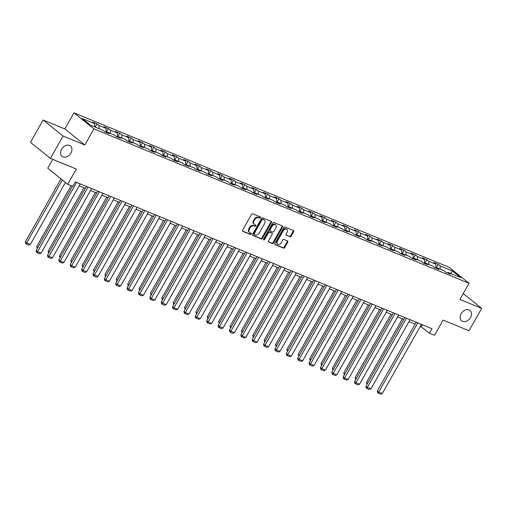 <?xml version="1.0" encoding="UTF-8"?>
<svg xmlns="http://www.w3.org/2000/svg" width="507" height="507" viewBox="0 0 507 507"><rect width="100%" height="100%" fill="white"/><g stroke="black" fill="none" stroke-linecap="round" stroke-linejoin="round"><path stroke-width="0.76" d="M260.516 217.737A0.716 0.532 128.8 0 0 260.364 216.914L252.759 213.783A1.02 0.761 128.8 0 0 251.548 214.366L242.606 230.172A1.02 0.761 128.8 0 0 242.821 231.344L250.426 234.475A0.716 0.532 128.8 0 0 251.117 233.245L250.135 232.84A3.264 2.434 128.8 0 1 249.685 232.574A3.264 2.434 128.8 0 1 249.438 229.088L250.179 227.77A3.264 2.434 128.8 0 1 254.064 225.907L255.046 226.312A0.716 0.532 128.8 0 0 255.743 225.083L254.755 224.677A3.264 2.434 128.8 0 1 254.305 224.405A3.264 2.434 128.8 0 1 254.058 220.925L254.799 219.607A3.264 2.434 128.8 0 1 258.684 217.737L259.666 218.143A0.716 0.532 128.8 0 0 260.516 217.737M254.305 224.405L253.76 223.974A3.264 2.434 128.8 0 1 253.519 220.488L254.261 219.17A3.264 2.434 128.8 0 1 258.139 217.307L259.128 217.712A0.716 0.532 128.8 0 0 260.072 216.793M242.492 231.002L249.888 234.044A0.716 0.532 128.8 0 0 250.832 233.125M249.685 232.574L249.14 232.143A3.264 2.434 128.8 0 1 248.899 228.657L249.64 227.339A3.264 2.434 128.8 0 1 253.519 225.469L254.508 225.875A0.716 0.532 128.8 0 0 255.452 224.962M461.18 313.725A6.648 4.956 128.8 0 0 461.681 320.823A6.648 4.956 128.8 0 0 470.515 317.566A6.648 4.956 128.8 0 0 470.014 310.461A6.648 4.956 128.8 0 0 461.18 313.725M61.562 149.21A6.648 4.956 128.8 0 0 62.063 156.308A6.648 4.956 128.8 0 0 70.898 153.051A6.648 4.956 128.8 0 0 70.397 145.953A6.648 4.956 128.8 0 0 61.562 149.21M289.934 236.718A1.02 0.761 128.8 0 0 291.145 236.135L293.654 231.705A1.02 0.761 128.8 0 0 293.433 230.533L284.991 227.054A1.02 0.761 128.8 0 0 283.781 227.637L274.838 243.442A1.02 0.761 128.8 0 0 275.054 244.615L283.502 248.094A1.02 0.761 128.8 0 0 284.712 247.511L287.742 242.15A1.02 0.761 128.8 0 0 287.526 240.977L283.907 239.494A1.02 0.761 128.8 0 0 282.697 240.077L281.195 242.733A2.725 2.034 128.8 0 1 277.57 244.07A2.725 2.034 128.8 0 1 277.367 241.155L283.255 230.748A2.725 2.034 128.8 0 1 286.88 229.411A2.725 2.034 128.8 0 1 287.082 232.326L286.1 234.063A1.02 0.761 128.8 0 0 286.322 235.235L289.396 236.287A1.02 0.761 128.8 0 0 290.606 235.704L293.116 231.268A1.02 0.761 128.8 0 0 293.223 230.444M63.077 136.047L84.802 144.989L64.845 128.936L43.12 119.994L63.077 136.047L50.427 158.412L76.304 169.065L67.704 184.269L72.805 186.373L75.334 181.899L431.945 328.707L429.41 333.181L434.518 335.279L443.118 320.075L468.994 330.729L481.65 308.364L463.246 293.559M84.802 144.989L93.915 128.886L469.038 283.318L459.925 299.422L481.65 308.364M271.403 222.541A1.02 0.761 128.8 0 0 271.182 221.369L262.74 217.896A1.02 0.761 128.8 0 0 261.53 218.479L252.587 234.285A1.02 0.761 128.8 0 0 252.803 235.457L261.244 238.93A1.02 0.761 128.8 0 0 262.461 238.347L271.403 222.541L270.865 222.11A1.02 0.761 128.8 0 0 270.972 221.28M273.869 222.472L282.31 225.951A1.02 0.761 128.8 0 1 282.526 227.123L273.584 242.929A1.02 0.761 128.8 0 1 272.373 243.512L268.761 242.023A1.02 0.761 128.8 0 1 268.539 240.85L272.17 234.443A1.02 0.761 128.8 0 0 271.948 233.271L269.553 232.282A1.02 0.761 128.8 0 0 268.342 232.865L264.565 239.538A0.716 0.532 128.8 0 1 263.564 239.127L272.652 223.061A1.02 0.761 128.8 0 1 273.869 222.472M50.427 158.412L30.471 142.359L43.12 119.994M93.915 128.886L73.952 112.839L449.082 267.265L469.038 283.318M436.007 268.184L438.194 264.318L433.821 262.518L435.786 264.103L428.789 261.219L426.818 259.641L422.445 257.835L424.416 259.419L417.419 256.542L415.448 254.958L411.076 253.158L413.047 254.742L406.044 251.859L404.079 250.274L399.7 248.474L401.671 250.059L394.674 247.175L392.703 245.591L388.33 243.791L390.301 245.375L383.305 242.498L381.334 240.914L376.961 239.114L378.925 240.692L371.929 237.815L369.964 236.23L365.585 234.43L367.556 236.015L360.559 233.131L358.588 231.547L354.216 229.747L356.187 231.331L349.184 228.448L347.219 226.87L342.846 225.07L344.811 226.648L337.814 223.771L335.843 222.186L331.47 220.387L333.441 221.971L326.445 219.087L324.474 217.503L320.101 215.703L322.072 217.288L315.069 214.404L313.104 212.826L308.731 211.02L310.696 212.604L303.699 209.727L301.728 208.143L297.356 206.343L299.326 207.927L292.33 205.043L290.359 203.459L285.986 201.659L287.951 203.244L280.954 200.36L278.989 198.776L274.61 196.976L276.581 198.56L269.585 195.683L267.614 194.099L263.241 192.299L265.212 193.877L258.209 191L256.244 189.415L251.871 187.615L253.836 189.2L246.839 186.316L244.868 184.732L240.495 182.932L242.466 184.516L235.47 181.633L233.499 180.055L229.126 178.255L231.097 179.833L224.094 176.956L222.129 175.371L217.757 173.571L219.721 175.156L212.725 172.272L210.754 170.688L206.381 168.888L208.352 170.472L201.355 167.589L199.384 166.011L195.011 164.205L196.976 165.789L189.979 162.912L188.015 161.327L183.635 159.528L185.606 161.112L178.61 158.228L176.639 156.644L172.266 154.844L174.237 156.429L167.234 153.545L165.269 151.961L160.896 150.161L162.861 151.745L155.864 148.868L153.894 147.284L149.521 145.484L151.492 147.062L144.495 144.184L142.524 142.6L138.151 140.8L140.122 142.385L133.119 139.501L131.155 137.917L126.782 136.117L128.746 137.701L121.75 134.824L119.779 133.24L115.406 131.44L117.377 133.018L110.38 130.141L108.409 128.556L104.036 126.756L106.001 128.341L99.004 125.457L97.04 123.873L92.661 122.073L94.632 123.657L82.242 118.556L90.436 125.147L102.832 130.248L104.797 131.833L109.176 133.633L107.205 132.054L106.299 132.454M438.194 264.318L440.158 265.902L452.555 271.004L460.749 277.602L448.359 272.5L450.33 274.078L445.957 272.278L443.986 270.694L436.99 267.816L438.954 269.401L434.581 267.601L432.617 266.017L425.614 263.133L427.585 264.717L423.212 262.918L421.241 261.333L414.244 258.45L416.215 260.034L411.836 258.234L409.871 256.65L402.875 253.773L404.839 255.357L400.467 253.551L398.496 251.973L391.499 249.089L393.47 250.673L389.097 248.874L387.126 247.289L380.13 244.406L382.101 245.99L377.721 244.19L375.757 242.606L368.754 239.729L370.725 241.307L366.352 239.507L364.381 237.929L357.384 235.045L359.355 236.63L354.982 234.83L353.011 233.245L346.015 230.362L347.979 231.946L343.607 230.146L341.642 228.562L334.639 225.685L336.61 227.263L332.237 225.463L330.266 223.879L323.27 221.001L325.241 222.586L320.868 220.786L318.897 219.201L311.9 216.318L313.865 217.902L309.492 216.102L307.521 214.518L300.524 211.634L302.495 213.219L298.122 211.419L296.151 209.835L289.155 206.957L291.126 208.542L286.747 206.736L284.782 205.158L277.785 202.274L279.75 203.858L275.377 202.059L273.406 200.474L266.409 197.591L268.38 199.175L264.008 197.375L262.037 195.791L255.04 192.913L257.005 194.492L252.632 192.692L250.667 191.114L243.664 188.23L245.635 189.814L241.262 188.015L239.291 186.43L232.295 183.547L234.266 185.131L229.893 183.331L227.922 181.747L220.925 178.87L222.89 180.448L218.517 178.648L216.552 177.063L209.549 174.186L211.52 175.771L207.148 173.971L205.177 172.386L198.18 169.503L200.151 171.087L195.772 169.287L193.807 167.703L186.81 164.819L188.775 166.404L184.402 164.604L182.431 163.02L175.435 160.142L177.406 161.727L173.033 159.92L171.062 158.342L164.065 155.459L166.03 157.043L161.657 155.243L159.692 153.659L152.689 150.775L154.66 152.36L150.287 150.56L148.317 148.976L141.32 146.098L143.291 147.683L138.918 145.877L136.947 144.299L129.95 141.415L131.915 142.999L127.542 141.2L125.578 139.615L118.575 136.732L120.546 138.316L116.173 136.516L114.202 134.932L107.205 132.054M435.887 268.133L435.786 264.103M428.871 264.477L428.789 261.219M436.99 267.816L436.083 268.216M424.517 263.456L424.416 259.419M417.502 259.793L417.419 256.542M425.614 263.133L424.708 263.532M413.142 258.773L413.047 254.742M406.126 255.11L406.044 251.859M414.244 258.45L413.338 258.849M401.772 254.089L401.671 250.059M394.757 250.426L394.674 247.175M402.875 253.773L401.969 254.172M390.403 249.412L390.301 245.375M383.381 245.749L383.305 242.498M391.499 249.089L390.593 249.488M379.027 244.729L378.925 240.692M372.011 241.066L371.929 237.815M380.13 244.406L379.223 244.805M367.657 240.045L367.556 236.015M360.642 236.382L360.559 233.131M368.754 239.729L367.848 240.128M356.288 235.362L356.187 231.331M349.266 231.705L349.184 228.448M357.384 235.045L356.478 235.444M344.912 230.685L344.811 226.648M337.896 227.022L337.814 223.771M346.015 230.362L345.109 230.761M333.543 226.002L333.441 221.971M326.527 222.339L326.445 219.087M334.639 225.685L333.733 226.084M322.167 221.318L322.072 217.288M315.151 217.661L315.069 214.404M323.27 221.001L322.363 221.401M310.797 216.641L310.696 212.604M303.782 212.978L303.699 209.727M311.9 216.318L310.994 216.717M299.428 211.958L299.326 207.927M292.406 208.295L292.33 205.043M300.524 211.634L299.618 212.034M288.052 207.274L287.951 203.244M281.036 203.611L280.954 200.36M289.155 206.957L288.249 207.357M276.683 202.597L276.581 198.56M269.667 198.934L269.585 195.683M277.785 202.274L276.873 202.673M265.313 197.914L265.212 193.877M258.291 194.251L258.209 191M266.409 197.591L265.503 197.99M253.937 193.23L253.836 189.2M246.922 189.567L246.839 186.316M255.04 192.913L254.134 193.313M242.568 188.547L242.466 184.516M235.552 184.89L235.47 181.633M243.664 188.23L242.758 188.629M231.198 183.87L231.097 179.833M224.176 180.207L224.094 176.956M232.295 183.547L231.388 183.946M219.823 179.186L219.721 175.156M212.807 175.523L212.725 172.272M220.925 178.87L220.019 179.269M208.453 174.503L208.352 170.472M201.431 170.846L201.355 167.589M209.549 174.186L208.643 174.585M197.077 169.826L196.976 165.789M190.062 166.163L189.979 162.912M198.18 169.503L197.274 169.902M185.708 165.143L185.606 161.112M178.692 161.48L178.61 158.228M186.81 164.819L185.898 165.225M174.338 160.459L174.237 156.429M167.316 156.796L167.234 153.545M175.435 160.142L174.528 160.542M162.962 155.782L162.861 151.745M155.947 152.119L155.864 148.868M164.065 155.459L163.159 155.858M151.593 151.099L151.492 147.062M144.577 147.436L144.495 144.184M152.689 150.775L151.783 151.175M140.224 146.415L140.122 142.385M133.202 142.752L133.119 139.501M141.32 146.098L140.414 146.498M128.848 141.732L128.746 137.701M121.832 138.075L121.75 134.824M129.95 141.415L129.044 141.814M117.478 137.055L117.377 133.018M110.456 133.392L110.38 130.141M118.575 136.732L117.668 137.131M106.102 132.371L106.001 128.341M99.087 128.708L99.004 125.457M94.714 126.908L94.632 123.657M52.753 159.369L47.74 168.223L67.704 184.269M64.845 128.936L73.952 112.839M420.347 326.274L429.41 333.181M79.193 185.828L85.328 188.351M90.569 190.512L96.704 193.034M101.939 195.189L108.073 197.717M113.308 199.872L119.449 202.401M124.684 204.555L130.819 207.078M136.053 209.233L142.188 211.761M147.429 213.916L153.564 216.445M158.799 218.599L164.933 221.122M170.168 223.276L176.303 225.805M181.544 227.96L187.679 230.489M192.913 232.643L199.048 235.166M204.283 237.327L210.424 239.849M215.659 242.004L221.793 244.532M227.028 246.687L233.163 249.216M238.398 251.371L244.539 253.893M249.774 256.048L255.908 258.576M261.143 260.731L267.278 263.26M272.519 265.415L278.654 267.937M283.888 270.092L290.023 272.62M295.258 274.775L301.392 277.304M306.634 279.458L312.768 281.981M318.003 284.142L324.138 286.664M329.373 288.819L335.514 291.348M340.748 293.502L346.883 296.031M352.118 298.186L358.253 300.708M363.494 302.863L369.628 305.391M374.863 307.546L380.998 310.075M386.233 312.23L392.367 314.752M397.608 316.907L403.743 319.435M408.978 321.59L415.113 324.119M450.85 273.52L452.555 271.004M440.241 269.154L440.158 265.902M448.359 272.5L447.453 272.899M422.394 324.778L421.323 326.673M95.208 127.111L97.04 123.873M106.223 132.422L108.409 128.556M117.592 137.099L119.779 133.24M128.968 141.783L131.155 137.917M140.338 146.466L142.524 142.6M151.707 151.149L153.894 147.284M163.083 155.826L165.269 151.961M174.452 160.51L176.639 156.644M185.828 165.193L188.015 161.327M197.198 169.87L199.384 166.011M208.567 174.554L210.754 170.688M219.943 179.237L222.129 175.371M231.312 183.914L233.499 180.055M242.682 188.598L244.868 184.732M254.058 193.281L256.244 189.415M265.427 197.964L267.614 194.099M276.803 202.642L278.989 198.776M288.172 207.325L290.359 203.459M299.542 212.008L301.728 208.143M310.918 216.685L313.104 212.826M322.287 221.369L324.474 217.503M333.657 226.052L335.843 222.186M345.033 230.729L347.219 226.87M356.402 235.413L358.588 231.547M367.778 240.096L369.964 236.23M379.147 244.773L381.334 240.914M390.517 249.457L392.703 245.591M401.893 254.14L404.079 250.274M413.262 258.824L415.448 254.958M424.632 263.501L426.818 259.641M252.473 235.109L260.706 238.499A1.02 0.761 128.8 0 0 261.923 237.916L270.865 222.11M262.829 219.449A0.716 0.532 128.8 0 0 261.98 219.854L254.134 233.727A0.716 0.532 128.8 0 0 254.286 234.551L255.325 234.975A3.264 2.434 128.8 0 0 259.204 233.112L264.572 223.625A3.264 2.434 128.8 0 0 264.324 220.139A3.264 2.434 128.8 0 0 263.868 219.873L262.29 219.011A0.716 0.532 128.8 0 0 261.441 219.423L261.98 219.854M254.108 234.405L253.747 234.114A0.716 0.532 128.8 0 1 253.595 233.296L261.441 219.423M264.324 220.139L263.786 219.708A3.264 2.434 128.8 0 0 263.329 219.442L263.868 219.873M262.29 219.011L263.329 219.442M268.431 241.681L271.834 243.075A1.02 0.761 128.8 0 0 273.045 242.492L281.987 226.686A1.02 0.761 128.8 0 0 282.095 225.862M271.663 233.043A1.02 0.761 128.8 0 0 271.41 232.833L269.014 231.851A1.02 0.761 128.8 0 0 267.797 232.434L264.027 239.108L264.565 239.538M263.456 239.538A0.716 0.532 128.8 0 0 264.027 239.108M275.928 227.789A2.725 2.034 128.8 0 0 275.726 224.88A2.725 2.034 128.8 0 0 272.101 226.217L270.028 229.88A1.02 0.761 128.8 0 0 270.25 231.053L272.646 232.041A1.02 0.761 128.8 0 0 273.856 231.458L275.928 227.789M275.726 224.88L275.187 224.443A2.725 2.034 128.8 0 0 271.562 225.78L272.101 226.217M269.711 230.622A1.02 0.761 128.8 0 1 269.49 229.449L271.562 225.78M285.992 234.887L289.396 236.287M286.88 229.411L286.341 228.98A2.725 2.034 128.8 0 0 282.716 230.317L283.255 230.748M277.57 244.07L277.031 243.633A2.725 2.034 128.8 0 1 276.828 240.724L282.716 230.317M274.731 244.273L282.963 247.657A1.02 0.761 128.8 0 0 284.173 247.074L287.203 241.719A1.02 0.761 128.8 0 0 287.311 240.895M60.979 178.87L25.35 241.845L26.7 242.929L62.329 179.953M65.416 182.438L30.344 244.431L28.734 245.039L26.18 243.994L25.642 243.556L25.35 241.845M26.18 243.994L26.7 242.929L30.344 244.431M80.271 183.933L41.13 253.107L37.486 251.605L36.136 250.521L36.434 252.233L36.973 252.67L76.62 182.431M72.501 186.246L36.136 250.521M41.13 253.107L39.521 253.715L36.973 252.67M71.145 185.689L36.719 246.529L37.873 247.454M37.296 248.468L36.719 246.529M83.972 187.793L48.095 251.206L49.249 252.131M48.672 253.151L48.095 251.206M91.64 188.61L52.5 257.784L48.856 256.288L47.512 255.205L47.804 256.916L48.342 257.347L87.996 187.115M86.405 186.456L47.512 255.205M52.5 257.784L50.896 258.399L48.342 257.347M103.01 193.294L63.876 262.468L60.232 260.966L58.882 259.882L59.173 261.599L59.712 262.03L99.366 191.792M97.775 191.139L58.882 259.882M63.876 262.468L62.266 263.082L59.712 262.03M95.341 192.476L59.465 255.889L60.618 256.815M60.041 257.829L59.465 255.889M106.717 197.16L70.834 260.573L71.988 261.498M71.417 262.512L70.834 260.573M118.087 201.837L82.21 265.25L83.363 266.181M82.787 267.195L82.21 265.25M114.386 197.977L75.245 267.151L71.601 265.649L70.251 264.565L70.549 266.276L71.088 266.714L110.741 196.475M109.144 195.822L70.251 264.565M75.245 267.151L73.635 267.766L71.088 266.714M125.755 202.654L86.621 271.834L82.971 270.332L81.627 269.249L81.919 270.96L82.457 271.391L122.111 201.159M120.52 200.499L81.627 269.249M86.621 271.834L85.011 272.443L82.457 271.391M137.124 207.338L97.99 276.511L94.346 275.016L92.996 273.926L93.288 275.643L93.827 276.074L133.48 205.836M131.89 205.183L92.996 273.926M97.99 276.511L96.381 277.126L93.827 276.074M129.456 206.52L93.58 269.933L94.733 270.858M94.156 271.872L93.58 269.933M148.5 212.021L109.36 281.195L105.716 279.693L104.366 278.609L104.664 280.32L105.203 280.758L144.856 210.519M143.266 209.866L104.366 278.609M109.36 281.195L107.75 281.81L105.203 280.758M140.832 211.204L104.955 274.617L106.102 275.542M105.532 276.556L104.955 274.617M159.87 216.704L120.736 285.878L117.092 284.376L115.742 283.293L116.033 285.004L116.572 285.441L156.226 215.202M154.635 214.543L115.742 283.293M120.736 285.878L119.126 286.487L116.572 285.441M152.201 215.881L116.325 279.294L117.478 280.225M116.902 281.239L116.325 279.294M171.246 221.382L132.105 290.555L128.461 289.06L127.111 287.97L127.403 289.687L127.948 290.118L167.595 219.88M166.004 219.227L127.111 287.97M132.105 290.555L130.495 291.17L127.948 290.118M163.577 220.564L127.694 283.977L128.848 284.902M128.271 285.923L127.694 283.977M182.615 226.065L143.475 295.239L139.831 293.737L138.487 292.653L138.779 294.371L139.317 294.801L178.971 224.563M177.38 223.91L138.487 292.653M143.475 295.239L141.871 295.854L139.317 294.801M174.947 225.247L139.07 288.66L140.217 289.586M139.647 290.6L139.07 288.66M193.985 230.748L154.85 299.922L151.206 298.42L149.857 297.336L150.148 299.048L150.687 299.485L190.34 229.246M188.75 228.594L149.857 297.336M154.85 299.922L153.241 300.531L150.687 299.485M186.316 229.925L150.44 293.344L151.593 294.269M151.016 295.283L150.44 293.344M205.36 235.425L166.22 304.599L162.576 303.104L161.226 302.02L161.524 303.731L162.063 304.162L201.716 233.93M200.119 233.271L161.226 302.02M166.22 304.599L164.61 305.214L162.063 304.162M197.692 234.608L161.809 298.021L162.962 298.946M162.392 299.967L161.809 298.021M216.73 240.109L177.596 309.283L173.945 307.781L172.602 306.697L172.893 308.414L173.432 308.845L213.086 238.607M211.495 237.954L172.602 306.697M177.596 309.283L175.986 309.897L173.432 308.845M209.061 239.291L173.185 302.704L174.338 303.63M173.762 304.644L173.185 302.704M228.099 244.792L188.965 313.966L185.321 312.464L183.971 311.38L184.263 313.092L184.802 313.529L224.455 243.29M222.865 242.638L183.971 311.38M188.965 313.966L187.356 314.581L184.802 313.529M220.431 243.975L184.554 307.388L185.708 308.313M185.131 309.327L184.554 307.388M239.475 249.469L200.335 318.65L196.691 317.148L195.341 316.064L195.639 317.775L196.177 318.206L235.831 247.974M234.24 247.315L195.341 316.064M200.335 318.65L198.725 319.258L196.177 318.206M231.807 248.652L195.93 312.065L197.077 312.996M196.507 314.01L195.93 312.065M250.845 254.153L211.711 323.327L208.066 321.825L206.717 320.741L207.008 322.458L207.547 322.889L247.201 252.651M245.61 251.998L206.717 320.741M211.711 323.327L210.101 323.941L207.547 322.889M243.176 253.335L207.3 316.748L208.453 317.674M207.876 318.688L207.3 316.748M262.22 258.836L223.08 328.01L219.436 326.508L218.086 325.424L218.378 327.135L218.923 327.573L258.57 257.334M256.979 256.681L218.086 325.424M223.08 328.01L221.47 328.625L218.923 327.573M254.546 258.019L218.669 321.432L219.823 322.357M219.246 323.371L218.669 321.432M273.59 263.52L234.449 332.693L230.805 331.191L229.462 330.108L229.753 331.819L230.292 332.256L269.946 262.018M268.355 261.358L229.462 330.108M234.449 332.693L232.846 333.302L230.292 332.256M265.922 262.696L230.045 326.109L231.192 327.04M230.622 328.054L230.045 326.109M284.959 268.197L245.825 337.37L242.181 335.875L240.831 334.785L241.123 336.502L241.662 336.933L281.315 266.695M279.725 266.042L240.831 334.785M245.825 337.37L244.216 337.985L241.662 336.933M277.291 267.379L241.414 330.792L242.568 331.717M241.991 332.738L241.414 330.792M296.335 272.88L257.195 342.054L253.551 340.552L252.201 339.468L252.499 341.186L253.037 341.617L292.691 271.378M291.094 270.725L252.201 339.468M257.195 342.054L255.585 342.669L253.037 341.617M288.667 272.063L252.784 335.476L253.937 336.401M253.367 337.415L252.784 335.476M307.705 277.563L268.571 346.737L264.92 345.235L263.577 344.152L263.868 345.863L264.407 346.3L304.061 276.062M302.47 275.402L263.577 344.152M268.571 346.737L266.961 347.346L264.407 346.3M300.036 276.74L264.16 340.159L265.313 341.084M264.736 342.098L264.16 340.159M319.074 282.241L279.94 351.414L276.296 349.919L274.946 348.835L275.238 350.546L275.776 350.977L315.43 280.745M313.839 280.086L274.946 348.835M279.94 351.414L278.33 352.029L275.776 350.977M311.406 281.423L275.529 344.836L276.683 345.761M276.106 346.782L275.529 344.836M330.45 286.924L291.31 356.098L287.665 354.596L286.316 353.512L286.613 355.23L287.152 355.661L326.806 285.422M325.215 284.769L286.316 353.512M291.31 356.098L289.7 356.713L287.152 355.661M322.782 286.106L286.905 349.519L288.052 350.445M287.482 351.459L286.905 349.519M341.819 291.607L302.685 360.781L299.041 359.279L297.691 358.196L297.983 359.907L298.522 360.344L338.175 290.105M336.585 289.453L297.691 358.196M302.685 360.781L301.076 361.39L298.522 360.344M334.151 290.79L298.274 354.203L299.428 355.128M298.851 356.142L298.274 354.203M353.195 296.284L314.055 365.465L310.411 363.963L309.061 362.879L309.352 364.59L309.897 365.021L349.545 294.789M347.954 294.13L309.061 362.879M314.055 365.465L312.445 366.073L309.897 365.021M345.521 295.467L309.644 358.88L310.797 359.812M310.221 360.826L309.644 358.88M364.565 300.968L325.424 370.142L321.78 368.64L320.43 367.556L320.728 369.273L321.267 369.704L360.921 299.466M359.33 298.813L320.43 367.556M325.424 370.142L323.815 370.756L321.267 369.704M356.896 300.15L321.02 363.563L322.167 364.489M321.596 365.503L321.02 363.563M375.934 305.651L336.8 374.825L333.156 373.323L331.806 372.239L332.098 373.951L332.636 374.388L372.29 304.149M370.699 303.497L331.806 372.239M336.8 374.825L335.19 375.44L332.636 374.388M368.266 304.834L332.389 368.247L333.543 369.172M332.966 370.186L332.389 368.247M387.31 310.335L348.17 379.509L344.526 378.007L343.176 376.923L343.473 378.634L344.012 379.071L383.66 308.833M382.069 308.174L343.176 376.923M348.17 379.509L346.56 380.117L344.012 379.071M379.642 309.511L343.759 372.924L344.912 373.855M344.342 374.869L343.759 372.924M398.679 315.012L359.545 384.186L355.895 382.69L354.551 381.6L354.843 383.317L355.382 383.748L395.035 313.51M393.445 312.857L354.551 381.6M359.545 384.186L357.936 384.8L355.382 383.748M391.011 314.194L355.134 377.607L356.288 378.533M355.711 379.553L355.134 377.607M410.049 319.695L370.915 388.869L367.271 387.367L365.921 386.283L366.212 388.001L366.751 388.432L406.405 318.193M404.814 317.54L365.921 386.283M370.915 388.869L369.305 389.484L366.751 388.432M402.381 318.878L366.504 382.291L367.657 383.216M367.081 384.23L366.504 382.291M421.425 324.379L382.284 393.552L378.64 392.05L377.29 390.967L377.588 392.678L378.127 393.115L417.781 322.877M416.184 322.218L377.29 390.967M382.284 393.552L380.675 394.161L378.127 393.115M258.139 217.307L258.684 217.737M254.261 219.17L254.799 219.607M253.519 220.488L254.058 220.925M254.508 225.875L255.046 226.312M253.519 225.469L254.064 225.907M249.64 227.339L250.179 227.77M248.899 228.657L249.438 229.088M249.888 234.044L250.426 234.475M259.128 217.712L259.666 218.143M261.923 237.916L262.461 238.347M260.706 238.499L261.244 238.93M253.595 233.296L254.134 233.727M281.987 226.686L282.526 227.123M273.045 242.492L273.584 242.929M271.834 243.075L272.373 243.512M271.41 232.833L271.948 233.271M269.014 231.851L269.553 232.282M267.797 232.434L268.342 232.865M269.49 229.449L270.028 229.88M276.828 240.724L277.367 241.155M287.203 241.719L287.742 242.15M284.173 247.074L284.712 247.511M282.963 247.657L283.502 248.094M293.116 231.268L293.654 231.705M290.606 235.704L291.145 236.135M253.646 234.057L254.184 234.494M271.549 232.922L272.094 233.353M269.566 230.533L270.104 230.97"/></g></svg>
